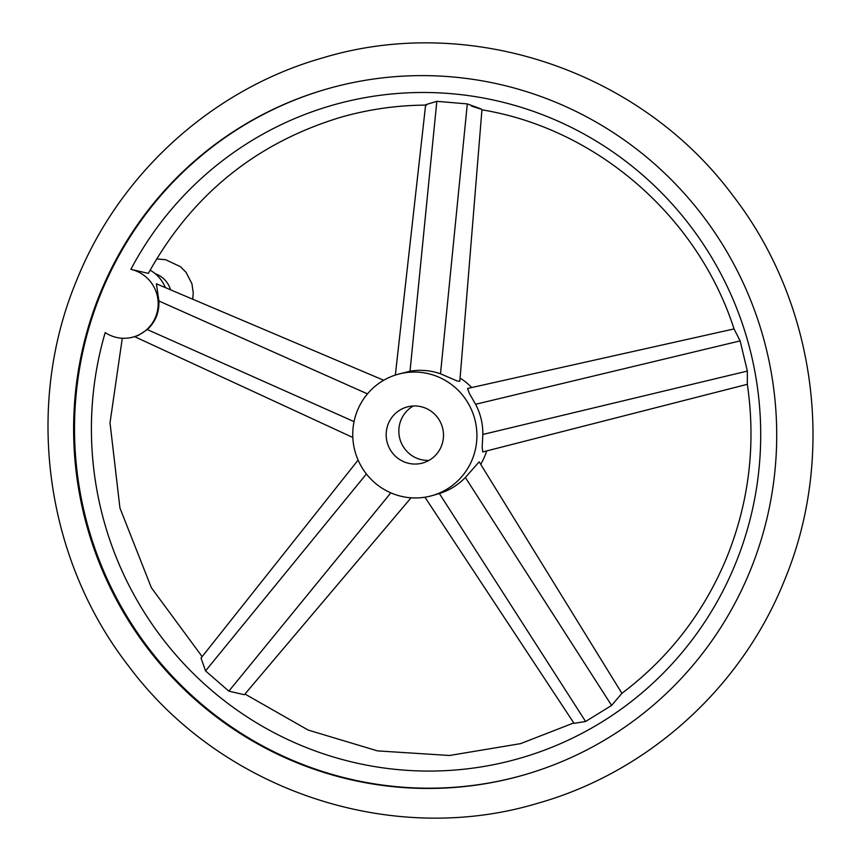 <?xml version="1.0" encoding="UTF-8"?>
<svg xmlns="http://www.w3.org/2000/svg" width="861" height="861" viewBox="0 0 861 861"><rect width="100%" height="100%" fill="white"/><g stroke="black" fill="none" stroke-linecap="round" stroke-linejoin="round"><path stroke-width="1.29" d="M150.105 270.182A34.914 34.343 74 0 1 165.355 287.606M750.415 570.143A356.863 351.105 -106 0 0 686.432 195.856A356.863 351.105 -106 0 0 326.523 89.081A356.863 351.105 -106 0 0 99.919 293.924A356.863 351.105 -106 0 0 163.902 668.211A356.863 351.105 -106 0 0 523.811 774.986A356.863 351.105 -106 0 0 750.415 570.143M524.252 774.857A356.863 351.105 74 0 1 164.634 667.781A356.863 351.105 74 0 1 100.812 293.666A356.863 351.105 74 0 1 326.965 88.952M130.861 269.364A34.914 34.343 74 0 1 158.047 300.683A34.914 34.343 74 0 1 136.608 335.887A34.914 34.343 74 0 1 133.433 336.974A34.914 34.343 74 0 1 105.193 332.594A339.708 334.229 -106 0 0 314.878 750.814A339.708 334.229 -106 0 0 735.671 563.255A339.708 334.229 -106 0 0 568.572 126.05A339.708 334.229 -106 0 0 130.861 269.364L148.372 273.378C191.68 195.135 255.695 143.13 340.429 117.365C368.551 109.304 397.265 105.214 426.561 105.107M133.433 336.974L138.309 335.403L147.317 329.569C155.454 321.949 159.317 312.425 158.919 301.006L156.39 283.796L383.715 380.261M397.416 374.427A63.036 62.014 74 0 1 460.979 393.294A63.036 62.014 74 0 1 472.28 459.397A63.036 62.014 74 0 1 432.265 495.581A63.036 62.014 74 0 1 368.691 476.725A63.036 62.014 74 0 1 357.39 410.611A63.036 62.014 74 0 1 397.416 374.427L410.019 371.209C420.437 369.487 430.597 370.359 440.498 373.792L457.277 381.025L459.839 381.24L481.934 109.831C596.77 128.687 697.819 216.402 734.067 328.999L740.137 340.902L747.37 371.069L747.326 384.254C756.001 443.856 749.221 501.414 726.996 556.938C704.223 612.214 669.191 657.686 621.9 693.331L611.601 705.439L585.588 721.496L574.05 723.348L424.936 497.206M411.052 497.809L244.395 694.719L228.854 691.157L205.542 670.902L201.022 658.052L358.101 460.097M395.339 375.062L425.657 104.719L436.828 101.318L467.308 103.912C484.7 110.154 486.088 110.886 471.451 106.097M747.326 384.307L482.741 451.939L482.182 446.859L482.838 434.461C482.956 423.795 480.535 413.732 475.595 404.283L469.32 393.359L467.566 388.472L734.046 328.924M460.097 378.065A63.036 62.014 74 0 1 471.71 387.547M486.68 450.927A63.036 62.014 74 0 1 484.947 455.76A63.036 62.014 74 0 1 480.696 464.294M432.265 495.581L439.368 493.525C449.431 490.35 458.095 485.001 465.37 477.468L479.168 461.819L621.9 693.331M388.322 423.741A29.091 28.628 74 0 1 436.14 415.755A29.091 28.628 74 0 1 422.88 462.96A29.091 28.628 74 0 1 388.322 423.741M428.993 460.387A29.091 28.628 74 0 1 413.345 405.972M155.292 273.776A24.022 23.634 74 0 1 170.543 289.802M367.475 393.875L158.919 301.006M354.054 421.621L147.317 329.569M410.019 371.209L436.828 101.318M475.595 404.283L740.137 340.902M465.37 477.468L611.601 705.439M390.829 492.858L228.854 691.157M440.498 373.792L467.308 103.912M482.838 434.461L747.37 371.069M439.368 493.525L585.588 721.496M366.399 473.97L205.542 670.902M192.692 299.197L193.251 292.944L191.938 283.764L186.084 272.377L180.423 266.684L165.699 259.731L156.594 258.892M323.273 57.719C470.074 13.41 640.153 70.645 732.614 195.232C816.045 302.641 836.623 455.168 784.5 580.282C741.633 687.681 648.107 772.242 537.727 803.281C390.926 847.59 220.846 790.355 128.386 665.768C44.955 558.358 24.377 405.832 76.5 280.718C119.367 173.319 212.893 88.758 323.273 57.719M573.781 722.939L520.571 743.635L449.528 755.484L377.505 750.889L308.152 730.063L244.976 694.041M134.585 336.64L352.816 437.485M202.152 656.642L151.385 587.762L119.937 507.99L110.014 422.837L122.284 338.244"/></g></svg>
